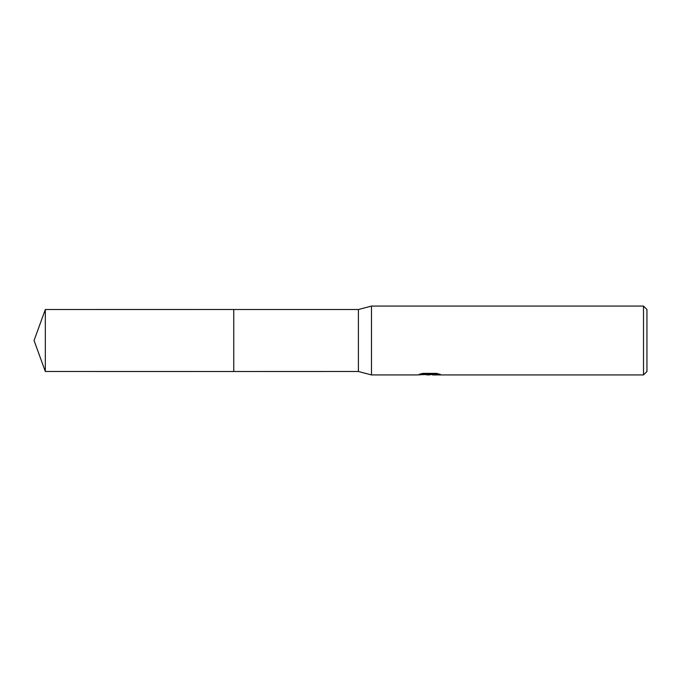 <?xml version="1.0" encoding="UTF-8"?>
<svg xmlns="http://www.w3.org/2000/svg" width="681" height="681" viewBox="0 0 681 681"><rect width="100%" height="100%" fill="white"/><g stroke="black" fill="none" stroke-linecap="round" stroke-linejoin="round"><path stroke-width="1.02" d="M421.914 373.571L430.256 373.571L430.256 374.278L417.164 374.933L371.485 374.933L358.402 371.485L233.762 371.494L233.762 309.514L358.402 309.514L371.485 306.067L643.511 306.067L646.95 309.514L646.95 371.485L643.511 374.933L432.529 374.933L432.392 374.227L437.347 373.58M233.762 371.494L233.762 309.506L233.762 371.494L45.329 371.485L45.329 309.514L233.762 309.506M358.402 371.485L358.402 309.514M371.485 374.933L371.485 306.067M432.392 374.388L428.877 374.933L424.876 374.593M428.877 374.933L427.251 374.933M643.511 374.933L643.511 306.067M430.256 374.278L419.249 374.278L422.833 373.375L436.41 373.375L440.352 374.388L432.392 374.908M430.256 374.244L432.392 374.244M45.329 309.514L34.05 340.5L45.329 371.485"/></g></svg>
